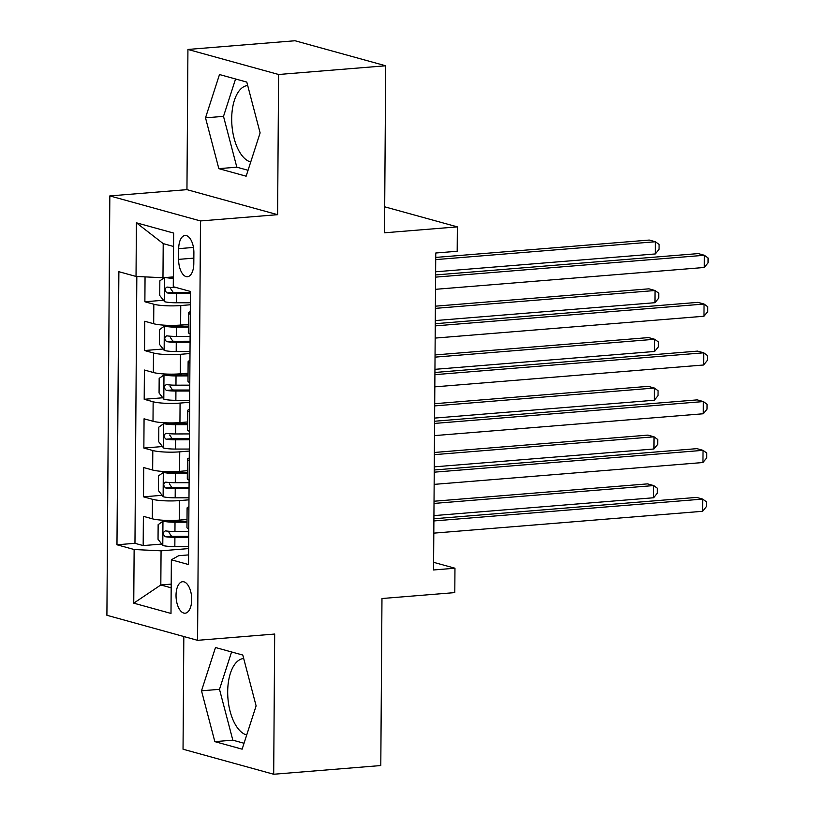 <?xml version="1.0" encoding="UTF-8"?>
<svg xmlns="http://www.w3.org/2000/svg" width="815" height="815" viewBox="0 0 815 815"><rect width="100%" height="100%" fill="white"/><g stroke="black" fill="none" stroke-linecap="round" stroke-linejoin="round"><path stroke-width="1.22" d="M243.695 658.51A38.499 18.918 -94.6 0 0 243.685 658.51A38.499 18.918 -94.6 0 0 227.691 691.599A38.499 18.918 -94.6 0 0 246.721 734.967M191.708 599.616A15.791 7.763 -94.6 0 0 182.591 581.716A15.791 7.763 -94.6 0 0 176.03 595.286A15.791 7.763 -94.6 0 0 185.148 613.196A15.791 7.763 -94.6 0 0 191.708 599.616M250.725 161.991A38.499 18.918 85.4 0 1 231.694 118.623A38.499 18.918 85.4 0 1 247.689 85.534A38.499 18.918 85.4 0 1 247.699 85.534M183.823 636.525L183.039 749.219L273.697 774.25L380.799 765.55L381.97 598.526L454.801 592.607L454.964 568.228L433.6 562.33M109.831 195.916L106.908 615.284L197.566 640.325L200.49 220.947L109.831 195.916L186.951 189.65L277.609 214.681L278.587 74.491L187.929 49.45L186.951 189.65M187.929 49.45L295.03 40.75L385.689 65.781L384.517 232.795L457.347 226.876L384.7 206.816M278.587 74.491L385.689 65.781M145.05 276.876L144.876 301.764L163.469 300.256M188.377 324.421L180.624 325.053A19.743 3.036 -179.6 0 1 153.678 323.738L144.744 321.273L144.54 350.531L163.132 349.014M188.041 373.189L180.278 373.82A19.743 3.036 0.4 0 1 153.342 372.506L144.398 370.03L144.194 399.289L162.796 397.781M187.695 421.956L179.942 422.578A19.743 3.036 0.4 0 1 153.006 421.274L144.061 418.798L143.858 448.056L162.45 446.549M187.358 470.713L179.595 471.345A19.743 3.036 0.4 0 1 152.66 470.031L143.715 467.565L143.511 496.824L162.114 495.306M457.347 226.876L457.184 251.264L435.76 253.007L433.549 569.97L454.964 568.228M178.699 248.646L178.617 259.374A15.302 7.518 -94.6 0 0 187.46 276.723A15.302 7.518 -94.6 0 0 193.807 263.571L193.888 252.844A15.302 7.518 -94.6 0 0 185.056 235.494A15.302 7.518 -94.6 0 0 178.699 248.646L193.45 247.444M188.591 554.903L178.699 555.698L171.364 559.803L188.52 564.54L190.425 291.454L173.269 286.727L173.646 233.08L136.4 222.801L136.034 276.438L118.878 271.701L116.973 544.777L134.129 549.514L161.064 550.828L160.82 584.966L171.17 587.819M171.364 559.803L170.997 613.44L133.752 603.161L134.129 549.514M188.968 499.829L179.392 500.604A19.743 3.036 -179.6 0 1 152.456 499.289L143.511 496.824M187.012 519.481L179.259 520.113L179.392 500.604M189.314 451.062L179.738 451.836A19.743 3.036 -179.6 0 1 152.802 450.522L143.858 448.056M189.65 402.294L180.074 403.079A19.743 3.036 -179.6 0 1 153.138 401.764L144.194 399.289M189.997 353.537L180.421 354.311A19.743 3.036 -179.6 0 1 153.475 352.997L144.54 350.531M190.333 304.769L180.757 305.544A19.743 3.036 -179.6 0 1 153.821 304.24L144.876 301.764M136.828 276.479L134.964 543.32L143.175 545.581L161.767 544.074M179.259 520.113A19.743 3.036 0.4 0 1 152.324 518.798L143.379 516.323L143.175 545.581M190.129 333.783A19.743 3.036 -179.6 0 1 188.326 332.489L188.459 312.991A19.743 3.036 -179.6 0 1 190.282 311.727M190.262 314.274A19.743 3.036 -179.6 0 1 188.459 312.991M173.554 246.476L163.204 243.614L162.969 277.752L136.034 276.438M173.34 276.906L162.969 277.752M277.609 214.681L200.49 220.947M273.697 774.25L274.675 634.05L197.566 640.325M171.201 584.121L160.82 584.966L133.752 603.161M188.632 548.587L161.064 550.828M189.926 363.042A19.743 3.036 -179.6 0 1 188.122 361.748A19.743 3.036 -179.6 0 1 189.946 360.495M188.122 361.748L187.98 381.257A19.743 3.036 0.4 0 0 189.793 382.541M189.589 411.799A19.743 3.036 -179.6 0 1 187.776 410.515A19.743 3.036 -179.6 0 1 189.6 409.252M187.776 410.515L187.644 430.025A19.743 3.036 0.4 0 0 189.447 431.308M189.243 460.567A19.743 3.036 -179.6 0 1 187.44 459.283A19.743 3.036 -179.6 0 1 189.263 458.02M187.44 459.283L187.297 478.782A19.743 3.036 0.4 0 0 189.111 480.076M188.907 509.334A19.743 3.036 -179.6 0 1 187.093 508.04A19.743 3.036 -179.6 0 1 188.927 506.787M134.964 543.32L116.973 544.777M187.093 508.04L186.961 527.55A19.743 3.036 0.4 0 0 188.764 528.833M163.204 243.614L136.4 222.801M205.512 117.829L218.838 168.654L246.14 176.193L260.117 132.906L246.792 82.081L219.49 74.542L205.512 117.829L223.504 116.362L236.829 167.187L248.045 170.284M242.137 749.168L256.114 705.882L242.788 655.056L215.486 647.518L201.509 690.804L214.834 741.63L242.137 749.168M235.576 78.984L223.504 116.362M236.829 167.187L218.838 168.654M231.572 651.959L219.5 689.337L232.825 740.163L244.042 743.26M232.825 740.163L214.834 741.63M219.5 689.337L201.509 690.804M435.587 277.131L704.384 255.278L704.303 267.473L435.505 289.315M435.607 274.94L698.261 253.587L704.384 255.278L708.092 257.978L708.062 262.858L704.303 267.473M164.345 277.64L159.842 280.849L159.74 295.478L164.61 301.713A13.081 2.017 0.4 0 0 176.539 302.772L190.343 302.752M171.344 277.069A6.663 1.029 0.4 0 0 173.34 277.294M165.669 277.538A13.081 2.017 0.4 0 0 173.33 278.322M435.628 271.792L655.301 253.944L655.382 241.749L649.26 240.058L435.73 257.418M176.641 287.654A13.081 2.017 -179.6 0 1 167.085 287.053C164.477 288.541 164.467 290.486 167.044 292.911A13.081 2.017 0.4 0 0 176.611 293.502L190.415 293.481M190.415 292.493L176.264 292.514A6.663 1.029 -179.6 0 1 173.208 292.412L170.722 288.755M655.301 253.944L659.06 249.319L659.091 244.449L655.382 241.749L435.709 259.608M435.251 325.888L704.048 304.046L703.966 316.24L435.169 338.082M435.261 323.698L697.925 302.355L704.048 304.046L707.756 306.746L707.715 311.615L703.966 316.24M434.915 374.656L703.712 352.814L703.62 364.998L434.823 386.85M434.925 372.465L697.579 351.112L703.712 352.814L707.41 355.503L707.379 360.383L703.62 364.998M434.568 423.423L703.365 401.571L703.284 413.765L434.487 435.607M434.589 421.233L697.243 399.88L703.365 401.571L707.074 404.271L707.043 409.15L703.284 413.765M434.232 472.18L703.029 450.338L702.938 462.523L434.14 484.375M434.242 469.99L696.896 448.647L703.029 450.338L706.727 453.038L706.697 457.908L702.938 462.523M188.367 326.143L176.03 326.163A6.663 1.029 0.4 0 1 170.009 325.643L164.447 326.092L159.506 329.617L159.404 344.246L164.273 350.47A13.081 2.017 0.4 0 0 176.203 351.53L190.007 351.51M164.447 326.092A13.081 2.017 0.4 0 0 176.376 327.151L188.357 327.131M435.291 320.56L654.954 302.701L655.046 290.517L648.913 288.826L435.393 306.175M190.109 336.391L176.305 336.412A13.081 2.017 -179.6 0 1 166.739 335.821C164.141 337.308 164.121 339.254 166.698 341.668A13.081 2.017 0.4 0 0 176.264 342.269L190.068 342.249M190.078 341.261L175.918 341.281A6.663 1.029 -179.6 0 1 172.862 341.169L170.376 337.522M654.954 302.701L658.714 298.086L658.744 293.206L655.046 290.517L435.373 308.365M188.031 374.91L175.683 374.931A6.663 1.029 0.4 0 1 169.673 374.401L164.1 374.859L159.17 378.374L159.068 393.003L163.927 399.238A13.081 2.017 0.4 0 0 175.867 400.297L189.671 400.277M164.1 374.859A13.081 2.017 0.4 0 0 176.03 375.919L188.02 375.898M434.945 369.327L654.618 351.469L654.7 339.274L648.577 337.583L435.047 354.943M189.773 385.159L175.969 385.179A13.081 2.017 -179.6 0 1 166.403 384.588C163.795 386.065 163.784 388.022 166.362 390.436A13.081 2.017 0.4 0 0 175.928 391.027L189.732 391.017M189.742 390.018L175.582 390.039A6.663 1.029 -179.6 0 1 172.525 389.937L170.04 386.279M654.618 351.469L658.377 346.854L658.408 341.974L654.7 339.274L435.037 357.133M187.684 423.668L175.347 423.688A6.663 1.029 0.4 0 1 169.337 423.168L163.764 423.617L158.823 427.142L158.721 441.771L163.591 448.005A13.081 2.017 0.4 0 0 175.52 449.065L189.325 449.045M163.764 423.617A13.081 2.017 0.4 0 0 175.694 424.676L187.674 424.666M434.609 418.085L654.282 400.236L654.364 388.042L648.241 386.351L434.711 403.7M189.426 433.926L175.622 433.947A13.081 2.017 -179.6 0 1 166.066 433.346C163.458 434.833 163.448 436.779 166.016 439.204A13.081 2.017 0.4 0 0 175.582 439.794L189.386 439.774M189.396 438.786L175.245 438.806A6.663 1.029 -179.6 0 1 172.189 438.704L169.693 435.047M654.282 400.236L658.031 395.611L658.072 390.742L654.364 388.042L434.69 405.901M187.348 472.435L175.011 472.456A6.663 1.029 0.4 0 1 168.99 471.926L163.418 472.384L158.487 475.909L158.385 490.538L163.255 496.763A13.081 2.017 0.4 0 0 175.184 497.822L188.988 497.802M163.418 472.384A13.081 2.017 0.4 0 0 175.347 473.444L187.338 473.423M434.263 466.852L653.936 448.994L654.017 436.809L647.894 435.118L434.364 452.468M189.09 482.684L175.286 482.704A13.081 2.017 -179.6 0 1 165.72 482.113C163.122 483.601 163.102 485.546 165.679 487.961A13.081 2.017 0.4 0 0 175.245 488.562L189.049 488.542M189.06 487.553L174.899 487.574A6.663 1.029 -179.6 0 1 171.843 487.462L169.357 483.804M653.936 448.994L657.695 444.379L657.725 439.499L654.017 436.809L434.354 454.658M433.886 520.948L702.683 499.096L702.601 511.29L433.804 533.142M433.906 518.758L696.56 497.405L702.683 499.096L706.391 501.796L706.361 506.675L702.601 511.29M187.002 521.203L174.665 521.213A6.663 1.029 0.4 0 1 168.654 520.693L163.082 521.152L158.141 524.666L158.039 539.296L162.908 545.53A13.081 2.017 0.4 0 0 174.838 546.59L188.642 546.57M163.082 521.152A13.081 2.017 0.4 0 0 175.011 522.211L187.002 522.191M433.926 515.61L653.599 497.761L653.681 485.567L647.558 483.876L434.028 501.235M188.754 531.451L174.95 531.472A13.081 2.017 -179.6 0 1 165.384 530.881C162.776 532.358 162.766 534.314 165.343 536.728A13.081 2.017 0.4 0 0 174.909 537.319L188.713 537.299M188.713 536.311L174.563 536.331A6.663 1.029 -179.6 0 1 171.507 536.229L169.011 532.572M653.599 497.761L657.348 493.146L657.389 488.267L653.681 485.567L434.008 503.426M179.595 471.345L179.738 451.836M179.942 422.578L180.074 403.079M180.278 373.82L180.421 354.311M180.624 325.053L180.757 305.544M153.678 323.738L153.821 304.24M152.324 518.798L152.456 499.289M152.66 470.031L152.802 450.522M153.006 421.274L153.138 401.764M153.342 372.506L153.475 352.997M193.848 258.131L178.617 259.374M164.65 277.62L164.487 301.55M176.611 293.502L176.539 302.772M173.208 292.412L167.044 292.911M164.314 326.183L164.151 350.318M176.264 342.269L176.203 351.53M176.376 327.151L176.305 336.412M172.862 341.169L166.698 341.668M163.978 374.941L163.805 399.085M175.928 391.027L175.867 400.297M176.03 375.919L175.969 385.179M172.525 389.937L166.362 390.436M163.632 423.708L163.469 447.843M175.582 439.794L175.52 449.065M175.694 424.676L175.622 433.947M172.189 438.704L166.016 439.204M163.295 472.476L163.122 496.61M175.245 488.562L175.184 497.822M175.347 473.444L175.286 482.704M171.843 487.462L165.679 487.961M162.959 521.233L162.786 545.378M174.909 537.319L174.838 546.59M175.011 522.211L174.95 531.472M171.507 536.229L165.343 536.728"/></g></svg>
